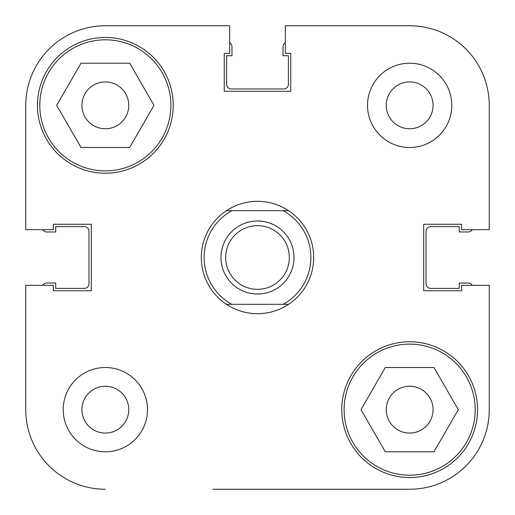 <?xml version="1.0" encoding="UTF-8"?>
<svg xmlns="http://www.w3.org/2000/svg" width="515" height="515" viewBox="0 0 515 515"><rect width="100%" height="100%" fill="white"/><g stroke="black" fill="none" stroke-linecap="round" stroke-linejoin="round"><path stroke-width="0.77" d="M294.02 257.5A36.52 36.52 0 0 1 257.5 294.02A36.52 36.52 0 0 1 220.98 257.5A36.52 36.52 0 0 1 257.5 220.98A36.52 36.52 0 0 1 294.02 257.5M225.667 257.5A31.833 31.833 0 0 0 257.5 289.333A31.833 31.833 0 0 0 289.333 257.5A31.833 31.833 0 0 0 257.5 225.667A31.833 31.833 0 0 0 225.667 257.5M257.5 201.32C268.772 201.397 279.124 204.519 288.555 210.68A56.18 56.18 0 0 1 288.555 304.32C279.124 310.481 268.772 313.603 257.5 313.68C246.228 313.603 235.876 310.481 226.446 304.32A56.18 56.18 0 0 1 226.446 210.68C235.876 204.519 246.228 201.397 257.5 201.32M226.446 210.68L231.872 210.68A53.373 53.373 0 0 0 231.872 304.32L283.128 304.32A53.373 53.373 0 0 0 283.128 210.68L288.555 210.68A56.18 56.18 0 0 0 226.446 210.68L288.555 210.68M226.446 304.32L231.872 304.32L226.446 304.32A56.18 56.18 0 0 0 288.555 304.32L283.128 304.32L288.555 304.32M409.657 25.75L285.31 25.75L409.657 25.75A79.593 79.593 0 0 1 489.25 105.343L489.25 229.69L461.627 229.69L461.627 224.257L423.703 224.257L423.703 290.743L461.627 290.743L461.627 285.31L489.25 285.31L489.25 409.657A79.593 79.593 0 0 1 409.657 489.25L213.023 489.25M25.75 409.657L25.75 285.31L25.75 409.657A79.593 79.593 0 0 0 105.343 489.25M301.977 489.25L409.657 489.25M170.883 105.343A65.547 65.547 0 0 1 105.343 170.883A65.547 65.547 0 0 1 39.797 105.343A65.547 65.547 0 0 1 105.343 39.797A65.547 65.547 0 0 1 170.883 105.343M475.203 409.657A65.547 65.547 0 0 1 409.657 475.203A65.547 65.547 0 0 1 344.117 409.657A65.547 65.547 0 0 1 409.657 344.117A65.547 65.547 0 0 1 475.203 409.657M128.75 409.657A23.407 23.407 0 0 0 105.343 386.25A23.407 23.407 0 0 0 81.93 409.657A23.407 23.407 0 0 0 105.343 433.07A23.407 23.407 0 0 0 128.75 409.657M433.07 105.343A23.407 23.407 0 0 0 409.657 81.93A23.407 23.407 0 0 0 386.25 105.343A23.407 23.407 0 0 0 409.657 128.75A23.407 23.407 0 0 0 433.07 105.343M451.797 105.343A42.133 42.133 0 0 0 409.657 63.203A42.133 42.133 0 0 0 367.523 105.343A42.133 42.133 0 0 0 409.657 147.477A42.133 42.133 0 0 0 451.797 105.343M147.477 409.657A42.133 42.133 0 0 0 105.343 367.523A42.133 42.133 0 0 0 63.203 409.657A42.133 42.133 0 0 0 105.343 451.797A42.133 42.133 0 0 0 147.477 409.657M173.227 105.343A67.883 67.883 0 0 0 105.343 37.453A67.883 67.883 0 0 0 37.453 105.343A67.883 67.883 0 0 0 105.343 173.227A67.883 67.883 0 0 0 173.227 105.343M477.547 409.657A67.883 67.883 0 0 0 409.657 341.773A67.883 67.883 0 0 0 341.773 409.657A67.883 67.883 0 0 0 409.657 477.547A67.883 67.883 0 0 0 477.547 409.657M386.25 409.657A23.407 23.407 0 0 1 409.657 386.25A23.407 23.407 0 0 1 433.07 409.657A23.407 23.407 0 0 1 409.657 433.07A23.407 23.407 0 0 1 386.25 409.657M81.93 105.343A23.407 23.407 0 0 1 105.343 81.93A23.407 23.407 0 0 1 128.75 105.343A23.407 23.407 0 0 1 105.343 128.75A23.407 23.407 0 0 1 81.93 105.343M285.31 25.75L285.31 53.373L290.743 53.373L290.743 91.297L224.257 91.297L224.257 53.373L229.69 53.373L229.69 25.75L105.343 25.75A79.593 79.593 0 0 0 25.75 105.343L25.75 229.69L53.373 229.69L53.373 224.257L91.297 224.257L91.297 290.743L53.373 290.743L53.373 285.31L25.75 285.31M489.25 285.31L489.25 409.657M361.002 409.657L385.329 367.523L433.984 367.523L458.311 409.657L433.984 451.797L385.329 451.797L361.002 409.657M56.689 105.343L81.016 63.203L129.671 63.203L153.998 105.343L129.671 147.477L81.016 147.477L56.689 105.343M472.21 285.31A4.68 4.68 0 0 0 468.18 283.018L459.283 283.018L459.283 288.4L430.727 288.4A4.68 4.68 0 0 1 426.047 283.72L426.047 231.28A4.68 4.68 0 0 1 430.727 226.6L459.283 226.6L459.283 231.982L468.18 231.982A4.68 4.68 0 0 0 472.21 229.69M285.31 42.79A4.68 4.68 0 0 0 283.018 46.82L283.018 55.717L288.4 55.717L288.4 84.273A4.68 4.68 0 0 1 283.72 88.953L231.28 88.953A4.68 4.68 0 0 1 226.6 84.273L226.6 55.717L231.982 55.717L231.982 46.82A4.68 4.68 0 0 0 229.69 42.79M42.79 229.69A4.68 4.68 0 0 0 46.82 231.982L55.717 231.982L55.717 226.6L84.273 226.6A4.68 4.68 0 0 1 88.953 231.28L88.953 283.72A4.68 4.68 0 0 1 84.273 288.4L55.717 288.4L55.717 283.018L46.82 283.018A4.68 4.68 0 0 0 42.79 285.31"/></g></svg>
